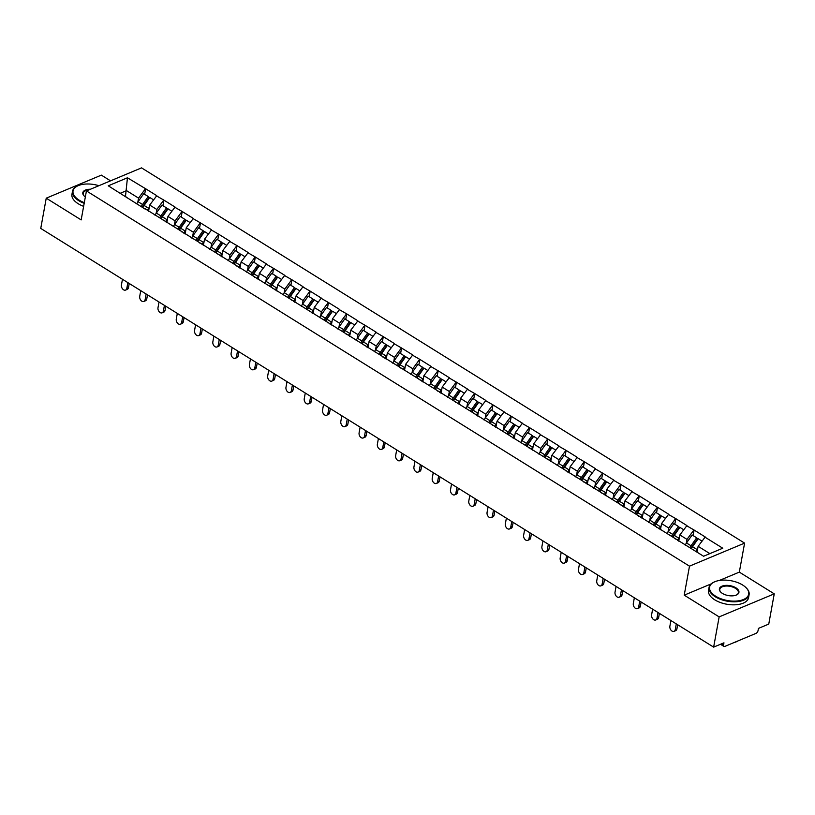 <?xml version="1.0" encoding="UTF-8"?>
<svg xmlns="http://www.w3.org/2000/svg" width="815" height="815" viewBox="0 0 815 815"><rect width="100%" height="100%" fill="white"/><g stroke="black" fill="none" stroke-linecap="round" stroke-linejoin="round"><path stroke-width="1.22" d="M110.524 180.838L101.355 175.133L46.241 198.177L40.75 228.424L713.645 647.13L719.146 616.894L774.25 593.85L739.327 572.12L744.594 543.116L141.545 167.87L86.441 190.914L689.49 566.16L744.594 543.116M774.25 593.85L768.759 624.086L758.449 628.396L758.052 630.606A2.445 1.294 121.9 0 1 756.014 633.367L724.83 646.417A2.445 1.294 121.9 0 1 723.914 646.417L720.48 644.278M125.479 196.507L127.446 177.782L108.273 185.81L145.172 209.109M127.446 177.782L145.651 188.764L144.642 194.296M148.564 211.217L149.685 205.044L156.786 195.692L145.651 188.764M156.449 195.834L163.927 200.144L162.929 205.675M166.841 222.597L167.971 216.413L175.062 207.071L163.927 200.144M174.736 207.204L182.214 211.523L181.205 217.055M185.127 233.976L186.248 227.793L193.349 218.451L182.214 211.523M193.012 218.583L200.49 222.892L199.492 228.424M203.404 245.346L204.534 239.172L211.625 229.82L200.49 222.892M211.299 229.962L218.777 234.272L217.768 239.804M221.69 256.725L222.811 250.541L229.912 241.199L218.777 234.272M229.575 241.332L237.053 245.641L236.055 251.173M239.967 268.104L241.097 261.921L248.188 252.569L237.053 245.641M247.862 252.711L255.339 257.02L254.331 262.552M258.253 279.474L259.374 273.3L266.474 263.948L255.339 257.02M266.138 264.091L273.616 268.4L272.618 273.932M276.529 290.853L277.66 284.669L284.751 275.327L273.616 268.4M284.425 275.46L291.902 279.769L290.894 285.301M294.816 302.222L295.937 296.049L303.037 286.697L291.902 279.769M302.701 286.839L310.179 291.149L309.18 296.68M313.092 313.602L314.223 307.428L321.314 298.076L310.179 291.149M320.988 298.219L328.465 302.528L327.457 308.06M331.379 324.981L332.5 318.797L339.6 309.456L328.465 302.528M339.264 309.588L346.742 313.897L345.743 319.429M349.655 336.351L350.786 330.177L357.877 320.825L346.742 313.897M357.551 320.967L365.028 325.277L364.02 330.809M367.942 347.73L369.063 341.546L376.163 332.204L365.028 325.277M375.827 332.337L383.305 336.656L382.306 342.188M386.218 359.109L387.349 352.926L394.44 343.584L383.305 336.656M394.114 343.716L401.591 348.025L400.583 353.557M404.505 370.479L405.626 364.305L412.726 354.953L401.591 348.025M412.39 355.096L419.868 359.405L418.869 364.937M422.781 381.858L423.912 375.674L431.003 366.332L419.868 359.405M430.677 366.465L438.154 370.774L437.146 376.306M441.068 393.238L442.188 387.054L449.289 377.702L438.154 370.774M448.953 377.844L456.431 382.154L455.432 387.685M459.344 404.607L460.475 398.433L467.565 389.081L456.431 382.154M467.24 389.224L474.717 393.533L473.709 399.065M477.631 415.986L478.751 409.802L485.852 400.46L474.717 393.533M485.516 400.593L492.994 404.902L491.995 410.434M495.907 427.355L497.038 421.182L504.128 411.83L492.994 404.902M503.802 411.972L511.28 416.282L510.272 421.813M514.194 438.735L515.314 432.551L522.415 423.209L511.28 416.282M522.079 423.352L529.556 427.661L528.558 433.193M532.47 450.114L533.601 443.93L540.691 434.589L529.556 427.661M540.365 434.721L547.843 439.03L546.834 444.562M550.757 461.484L551.877 455.31L558.978 445.958L547.843 439.03M558.642 446.1L566.119 450.41L565.121 455.942M569.033 472.863L570.164 466.679L577.254 457.337L566.119 450.41M576.928 457.47L584.406 461.779L583.397 467.321M587.32 484.242L588.44 478.059L595.541 468.717L584.406 461.779M595.205 468.849L602.682 473.158L601.684 478.69M605.596 495.612L606.717 489.438L613.817 480.086L602.682 473.158M613.491 480.229L620.969 484.538L619.96 490.07M623.883 506.991L625.003 500.807L632.104 491.465L620.969 484.538M631.768 491.598L639.245 495.907L638.247 501.439M642.159 518.371L643.28 512.187L650.38 502.835L639.245 495.907M650.054 502.977L657.532 507.287L656.523 512.818M660.445 529.74L661.566 523.566L668.667 514.214L657.532 507.287M668.331 514.357L675.808 518.666L674.81 524.198M678.722 541.119L679.842 534.935L686.943 525.593L675.808 518.666M686.617 525.726L694.095 530.035L693.086 535.567M697.059 552.183L698.129 546.315L705.23 536.963L694.095 530.035M704.894 537.105L722.762 548.22L703.59 556.248L144.418 208.304M156.123 213.408L156.837 209.486L149.685 205.044M156.837 209.486L163.601 200.276M174.4 224.787L175.113 220.865L167.971 216.413M175.113 220.865L181.877 211.655M162.705 219.673L163.458 220.488M192.686 236.156L193.4 232.244L186.248 227.793M193.4 232.244L200.164 223.035M180.981 231.053L181.735 231.868M210.963 247.536L211.676 243.614L204.534 239.172M211.676 243.614L218.44 234.404M199.268 242.432L200.021 243.237M229.249 258.915L229.962 254.993L222.811 250.541M229.962 254.993L236.727 245.784M217.544 253.801L218.298 254.616M247.526 270.285L248.239 266.373L241.097 261.921M248.239 266.373L255.003 257.163M235.83 265.181L236.584 265.996M265.812 281.664L266.525 277.742L259.374 273.3M266.525 277.742L273.29 268.532M254.107 276.56L254.861 277.365M284.089 293.043L284.802 289.121L277.66 284.669M284.802 289.121L291.566 279.912M272.393 287.929L273.147 288.744M302.375 304.413L303.088 300.501L295.937 296.049M303.088 300.501L309.853 291.291M290.67 299.309L291.424 300.114M320.652 315.792L321.365 311.87L314.223 307.428M321.365 311.87L328.129 302.66M308.956 310.678L309.71 311.493M338.938 327.161L339.651 323.249L332.5 318.797M339.651 323.249L346.416 314.04M327.233 322.057L327.987 322.872M357.214 338.541L357.928 334.619L350.786 330.177M357.928 334.619L364.692 325.409M345.519 333.437L346.273 334.242M375.501 349.92L376.214 345.998L369.063 341.546M376.214 345.998L382.979 336.789M363.796 344.806L364.549 345.621M393.777 361.289L394.491 357.378L387.349 352.926M394.491 357.378L401.255 348.168M382.082 356.186L382.836 357.001M412.064 372.669L412.777 368.747L405.626 364.305M412.777 368.747L419.542 359.537M400.359 367.565L401.112 368.37M430.34 384.048L431.054 380.126L423.912 375.674M431.054 380.126L437.818 370.917M418.645 378.934L419.399 379.749M448.627 395.418L449.34 391.506L442.188 387.054M449.34 391.506L456.105 382.296M436.922 390.314L437.675 391.119M466.903 406.797L467.616 402.875L460.475 398.433M467.616 402.875L474.381 393.665M455.208 401.693L455.962 402.498M485.19 418.177L485.903 414.254L478.751 409.802M485.903 414.254L492.668 405.045M473.484 413.062L474.238 413.877M503.466 429.546L504.179 425.624L497.038 421.182M504.179 425.624L510.944 416.424M491.771 424.442L492.525 425.247M521.753 440.925L522.466 437.003L515.314 432.551M522.466 437.003L529.23 427.794M510.047 435.811L510.801 436.626M540.029 452.294L540.742 448.382L533.601 443.93M540.742 448.382L547.507 439.173M528.334 447.19L529.088 448.005M558.316 463.674L559.029 459.752L551.877 455.31M559.029 459.752L565.793 450.542M546.61 458.57L547.364 459.375M576.592 475.053L577.305 471.131L570.164 466.679M577.305 471.131L584.07 461.922M564.897 469.939L565.641 470.754M594.879 486.423L595.592 482.511L588.44 478.059M595.592 482.511L602.356 473.301M583.173 481.319L583.927 482.134M613.155 497.802L613.868 493.88L606.717 489.438M613.868 493.88L620.633 484.67M601.46 492.698L602.204 493.503M631.442 509.181L632.155 505.259L625.003 500.807M632.155 505.259L638.919 496.05M619.736 504.067L620.49 504.882M649.718 520.551L650.431 516.639L643.28 512.187M650.431 516.639L657.196 507.429M638.023 515.447L638.766 516.252M668.005 531.93L668.718 528.008L661.566 523.566M668.718 528.008L675.482 518.798M656.299 526.826L657.053 527.631M686.281 543.31L686.994 539.387L679.842 534.935M686.994 539.387L693.759 530.178M674.586 538.195L675.329 539.01M721.591 643.809L723.547 645.032L723.954 642.821L713.645 647.13M723.547 645.032A2.445 1.294 121.9 0 0 723.914 646.417M709.865 553.619L698.129 546.315M46.241 198.177L81.164 219.907L86.441 190.914M711.159 583.897L684.223 595.164L719.146 616.894M684.223 595.164L689.49 566.16M137.837 202.038L138.55 198.116L126.539 190.639L120.263 193.267M138.55 198.116L145.314 188.907M126.142 196.924L126.896 197.739M739.327 572.12L719.339 580.474M690.916 548.363A10.911 5.787 -58.1 0 1 691.976 546.692L697.609 538.695L696.662 537.788L692.149 534.986L686.515 542.973A13.356 7.08 -58.1 0 0 685.16 545.123M670.908 620.541L669.879 626.215A3.749 2.547 -112.7 0 0 670.99 630.148A3.749 2.547 -112.7 0 0 674.025 631.35A3.749 2.547 -112.7 0 0 675.268 629.567L676.297 623.893M675.268 629.567L676.929 628.874A3.749 2.547 67.3 0 1 675.676 630.657L674.025 631.35M701.96 541.089L698.18 538.735L692.546 546.733A13.356 7.08 -58.1 0 0 691.334 548.617M695.847 551.429A13.356 7.08 -58.1 0 1 697.059 549.534L697.711 548.617M689.816 547.67A13.356 7.08 -58.1 0 1 691.028 545.785L696.662 537.788M676.929 628.874L677.673 624.748M672.63 536.983A10.911 5.787 -58.1 0 1 673.699 535.312L679.333 527.325L678.375 526.419L673.862 523.607L668.229 531.604A13.356 7.08 -58.1 0 0 666.874 533.743M678.528 540.997A10.911 5.787 -58.1 0 1 678.844 540.427M652.632 609.172L651.603 614.836A3.749 2.547 -112.7 0 0 652.703 618.779A3.749 2.547 -112.7 0 0 655.739 619.971A3.749 2.547 -112.7 0 0 656.992 618.198L658.021 612.523M656.992 618.198L658.642 617.505A3.749 2.547 67.3 0 1 657.389 619.278L655.739 619.971M683.683 529.719L679.904 527.366L674.27 535.353A13.356 7.08 -58.1 0 0 673.058 537.248M677.418 540.304A13.356 7.08 -58.1 0 1 678.773 538.165L679.425 537.238M671.529 536.301A13.356 7.08 -58.1 0 1 672.742 534.406L678.375 526.419M658.642 617.505L659.396 613.379M654.353 525.604A10.911 5.787 -58.1 0 1 655.413 523.933L661.047 515.946L660.099 515.039L655.586 512.238L649.952 520.225A13.356 7.08 -58.1 0 0 648.597 522.364M660.242 529.618A10.911 5.787 -58.1 0 1 660.568 529.057M634.345 597.792L633.316 603.467A3.749 2.547 -112.7 0 0 634.427 607.399A3.749 2.547 -112.7 0 0 637.462 608.591A3.749 2.547 -112.7 0 0 638.705 606.818L639.734 601.144M638.705 606.818L640.366 606.126A3.749 2.547 67.3 0 1 639.113 607.909L637.462 608.591M665.397 518.34L661.617 515.987L655.983 523.984A13.356 7.08 -58.1 0 0 654.771 525.869M659.141 528.935A13.356 7.08 -58.1 0 1 660.496 526.785L661.148 525.858M653.253 524.921A13.356 7.08 -58.1 0 1 654.465 523.036L660.099 515.039M640.366 606.126L641.11 602M636.067 514.234A10.911 5.787 -58.1 0 1 637.136 512.564L642.77 504.567L641.812 503.67L637.299 500.858L631.666 508.845A13.356 7.08 -58.1 0 0 630.311 510.995M641.965 518.238A10.911 5.787 -58.1 0 1 642.281 517.678M616.069 586.413L615.04 592.087A3.749 2.547 -112.7 0 0 616.14 596.03A3.749 2.547 -112.7 0 0 619.176 597.222A3.749 2.547 -112.7 0 0 620.429 595.439L621.458 589.775M620.429 595.439L622.079 594.746A3.749 2.547 67.3 0 1 620.826 596.529L619.176 597.222M647.12 506.971L643.341 504.617L637.707 512.604A13.356 7.08 -58.1 0 0 636.495 514.499M640.855 517.556A13.356 7.08 -58.1 0 1 642.21 515.416L642.862 514.489M634.966 513.542A13.356 7.08 -58.1 0 1 636.179 511.657L641.812 503.67M622.079 594.746L622.833 590.62M617.79 502.855A10.911 5.787 -58.1 0 1 618.85 501.184L624.484 493.197L623.536 492.291L619.023 489.479L613.389 497.476A13.356 7.08 -58.1 0 0 612.034 499.615M623.679 506.869A10.911 5.787 -58.1 0 1 624.005 506.309M597.782 575.044L596.753 580.708A3.749 2.547 -112.7 0 0 597.864 584.65A3.749 2.547 -112.7 0 0 600.9 585.842A3.749 2.547 -112.7 0 0 602.142 584.07L603.171 578.395M602.142 584.07L603.803 583.377A3.749 2.547 67.3 0 1 602.55 585.15L600.9 585.842M628.834 495.591L625.054 493.238L619.42 501.225A13.356 7.08 -58.1 0 0 618.208 503.12M622.579 506.176A13.356 7.08 -58.1 0 1 623.933 504.037L624.585 503.11M616.69 502.172A13.356 7.08 -58.1 0 1 617.902 500.278L623.536 492.291M603.803 583.377L604.547 579.251M599.504 491.486A10.911 5.787 -58.1 0 1 600.573 489.805L606.207 481.818L605.25 480.911L600.736 478.11L595.103 486.097A13.356 7.08 -58.1 0 0 593.748 488.246M605.402 495.489A10.911 5.787 -58.1 0 1 605.718 494.929M579.506 563.664L578.477 569.339A3.749 2.547 -112.7 0 0 579.577 573.271A3.749 2.547 -112.7 0 0 582.613 574.463A3.749 2.547 -112.7 0 0 583.866 572.69L584.895 567.016M583.866 572.69L585.516 571.998A3.749 2.547 67.3 0 1 584.263 573.78L582.613 574.463M610.557 484.212L606.778 481.859L601.144 489.856A13.356 7.08 -58.1 0 0 599.932 491.74M604.292 494.807A13.356 7.08 -58.1 0 1 605.647 492.657L606.299 491.74M598.404 490.793A13.356 7.08 -58.1 0 1 599.616 488.908L605.25 480.911M585.516 571.998L586.27 567.872M742.608 584.997A19.866 10.065 10.3 0 0 714.409 581.92A19.866 10.065 10.3 0 0 715.713 596.234A19.866 10.065 10.3 0 0 741.446 600.207A19.866 10.065 10.3 0 0 746.02 587.666A19.866 10.065 10.3 0 0 742.608 584.997M746.194 587.829A20.355 10.32 -169.7 0 1 746.367 588.002A20.355 10.32 -169.7 0 1 749.107 594.665A20.355 10.32 -169.7 0 1 736.21 601.745A20.355 10.32 -169.7 0 1 715.305 596.794A20.355 10.32 -169.7 0 1 709.06 587.391A20.355 10.32 -169.7 0 1 713.971 582.114A20.355 10.32 -169.7 0 1 714.195 582.022M735.884 587.809A9.933 5.033 -169.7 0 1 736.536 594.96A9.933 5.033 -169.7 0 1 722.436 593.422A9.933 5.033 -169.7 0 1 720.725 592.087A9.933 5.033 -169.7 0 1 723.017 585.822A9.933 5.033 -169.7 0 1 735.884 587.809M736.312 595.062A9.444 4.788 10.3 0 0 738.38 592.719A9.444 4.788 10.3 0 0 735.476 588.359A9.444 4.788 10.3 0 0 725.778 586.056A9.444 4.788 10.3 0 0 719.788 589.337A9.444 4.788 10.3 0 0 720.898 592.261M749.107 594.665L748.557 597.711A20.355 10.32 -169.7 0 1 735.66 604.781A20.355 10.32 -169.7 0 1 714.755 599.83A20.355 10.32 -169.7 0 1 708.51 590.427L709.06 587.391M738.044 640.885A20.355 10.32 -169.7 0 1 733.938 642.607M98.9 185.698A19.866 10.065 10.3 0 0 77.843 185.81A19.866 10.065 10.3 0 0 79.147 200.133A19.866 10.065 10.3 0 0 84.312 202.64M84.19 203.312A20.355 10.32 -169.7 0 1 78.739 200.684A20.355 10.32 -169.7 0 1 72.494 191.28A20.355 10.32 -169.7 0 1 77.405 186.014A20.355 10.32 -169.7 0 1 77.629 185.912M83.629 206.348A20.355 10.32 -169.7 0 1 78.189 203.719A20.355 10.32 -169.7 0 1 71.944 194.316L72.494 191.28M85.341 196.965A9.933 5.033 -169.7 0 1 84.159 195.987A9.933 5.033 -169.7 0 1 90.414 189.243M88.631 189.997A9.444 4.788 10.3 0 0 83.222 193.237A9.444 4.788 10.3 0 0 84.332 196.16M581.227 480.106A10.911 5.787 -58.1 0 1 582.287 478.436L587.921 470.438L586.973 469.542L582.46 466.73L576.826 474.717A13.356 7.08 -58.1 0 0 575.471 476.867M587.116 484.12A10.911 5.787 -58.1 0 1 587.442 483.55M561.219 552.285L560.19 557.959A3.749 2.547 -112.7 0 0 561.301 561.902A3.749 2.547 -112.7 0 0 564.337 563.094A3.749 2.547 -112.7 0 0 565.579 561.311L566.608 555.647M565.579 561.311L567.24 560.618A3.749 2.547 67.3 0 1 565.987 562.401L564.337 563.094M592.271 472.843L588.491 470.489L582.857 478.476A13.356 7.08 -58.1 0 0 581.645 480.371M586.016 483.427A13.356 7.08 -58.1 0 1 587.37 481.288L588.023 480.361M580.127 479.424A13.356 7.08 -58.1 0 1 581.34 477.529L586.973 469.542M567.24 560.618L567.984 556.492M562.951 468.727A10.911 5.787 -58.1 0 1 564.011 467.056L569.644 459.069L568.687 458.162L564.174 455.351L558.54 463.348A13.356 7.08 -58.1 0 0 557.185 465.487M568.839 472.741A10.911 5.787 -58.1 0 1 569.165 472.18M542.943 540.916L541.914 546.58A3.749 2.547 -112.7 0 0 543.014 550.522A3.749 2.547 -112.7 0 0 546.05 551.714A3.749 2.547 -112.7 0 0 547.303 549.942L548.332 544.267M547.303 549.942L548.953 549.249A3.749 2.547 67.3 0 1 547.7 551.022L546.05 551.714M573.994 461.463L570.215 459.11L564.581 467.097A13.356 7.08 -58.1 0 0 563.369 468.992M567.729 472.048A13.356 7.08 -58.1 0 1 569.084 469.909L569.736 468.982M561.841 468.044A13.356 7.08 -58.1 0 1 563.053 466.149L568.687 458.162M548.953 549.249L549.707 545.123M544.664 457.358A10.911 5.787 -58.1 0 1 545.724 455.677L551.358 447.69L550.41 446.783L545.897 443.981L540.264 451.968A13.356 7.08 -58.1 0 0 538.909 454.118M550.553 461.361A10.911 5.787 -58.1 0 1 550.879 460.801M524.656 529.536L523.627 535.211A3.749 2.547 -112.7 0 0 524.738 539.143A3.749 2.547 -112.7 0 0 527.774 540.345A3.749 2.547 -112.7 0 0 529.016 538.562L530.045 532.888M529.016 538.562L530.677 537.869A3.749 2.547 67.3 0 1 529.424 539.652L527.774 540.345M555.708 450.084L551.928 447.73L546.295 455.728A13.356 7.08 -58.1 0 0 545.082 457.612M549.453 460.679A13.356 7.08 -58.1 0 1 550.808 458.529L551.46 457.612M543.564 456.665A13.356 7.08 -58.1 0 1 544.777 454.78L550.41 446.783M530.677 537.869L531.421 533.743M526.388 445.978A10.911 5.787 -58.1 0 1 527.448 444.307L533.081 436.31L532.124 435.414L527.611 432.602L521.977 440.599A13.356 7.08 -58.1 0 0 520.622 442.739M532.277 449.992A10.911 5.787 -58.1 0 1 532.602 449.422M506.38 518.157L505.351 523.831A3.749 2.547 -112.7 0 0 506.451 527.774A3.749 2.547 -112.7 0 0 509.487 528.966A3.749 2.547 -112.7 0 0 510.74 527.183L511.769 521.519M510.74 527.183L512.39 526.5A3.749 2.547 67.3 0 1 511.137 528.273L509.487 528.966M537.431 438.714L533.652 436.361L528.018 444.348A13.356 7.08 -58.1 0 0 526.806 446.243M531.166 449.299A13.356 7.08 -58.1 0 1 532.521 447.16L533.173 446.233M525.278 445.296A13.356 7.08 -58.1 0 1 526.49 443.401L532.124 435.414M512.39 526.5L513.144 522.374M508.102 434.599A10.911 5.787 -58.1 0 1 509.161 432.928L514.795 424.941L513.847 424.034L509.334 421.233L503.701 429.22A13.356 7.08 -58.1 0 0 502.346 431.359M513.99 438.613A10.911 5.787 -58.1 0 1 514.316 438.052M488.093 506.787L487.064 512.462A3.749 2.547 -112.7 0 0 488.175 516.394A3.749 2.547 -112.7 0 0 491.211 517.586A3.749 2.547 -112.7 0 0 492.454 515.813L493.483 510.139M492.454 515.813L494.114 515.121A3.749 2.547 67.3 0 1 492.861 516.893L491.211 517.586M519.145 427.335L515.365 424.982L509.732 432.979A13.356 7.08 -58.1 0 0 508.519 434.864M512.89 437.93A13.356 7.08 -58.1 0 1 514.245 435.781L514.897 434.853M507.001 433.916A13.356 7.08 -58.1 0 1 508.214 432.021L513.847 424.034M494.114 515.121L494.858 510.995M489.825 423.23A10.911 5.787 -58.1 0 1 490.885 421.559L496.518 413.562L495.561 412.655L491.048 409.853L485.414 417.84A13.356 7.08 -58.1 0 0 484.059 419.99M495.714 427.233A10.911 5.787 -58.1 0 1 496.04 426.673M469.817 495.408L468.788 501.082A3.749 2.547 -112.7 0 0 469.888 505.015A3.749 2.547 -112.7 0 0 472.924 506.217A3.749 2.547 -112.7 0 0 474.177 504.434L475.206 498.76M474.177 504.434L475.828 503.741A3.749 2.547 67.3 0 1 474.575 505.524L472.924 506.217M500.868 415.966L497.089 413.613L491.455 421.599A13.356 7.08 -58.1 0 0 490.243 423.484M494.603 426.551A13.356 7.08 -58.1 0 1 495.958 424.401L496.61 423.484M488.715 422.537A13.356 7.08 -58.1 0 1 489.927 420.652L495.561 412.655M475.828 503.741L476.581 499.615M471.539 411.85A10.911 5.787 -58.1 0 1 472.598 410.179L478.232 402.192L477.284 401.286L472.771 398.474L467.138 406.471A13.356 7.08 -58.1 0 0 465.783 408.61M477.427 415.864A10.911 5.787 -58.1 0 1 477.753 415.293M451.53 484.039L450.501 489.703A3.749 2.547 -112.7 0 0 451.612 493.646A3.749 2.547 -112.7 0 0 454.648 494.837A3.749 2.547 -112.7 0 0 455.891 493.065L456.93 487.39M455.891 493.065L457.551 492.372A3.749 2.547 67.3 0 1 456.298 494.145L454.648 494.837M482.582 404.586L478.802 402.233L473.169 410.22A13.356 7.08 -58.1 0 0 471.956 412.115M476.327 415.171A13.356 7.08 -58.1 0 1 477.682 413.032L478.334 412.105M470.438 411.168A13.356 7.08 -58.1 0 1 471.651 409.273L477.284 401.286M457.551 492.372L458.295 488.246M453.262 400.471A10.911 5.787 -58.1 0 1 454.322 398.8L459.955 390.813L458.998 389.906L454.485 387.105L448.851 395.092A13.356 7.08 -58.1 0 0 447.496 397.231M459.151 404.485A10.911 5.787 -58.1 0 1 459.477 403.924M433.254 472.659L432.225 478.334A3.749 2.547 -112.7 0 0 433.325 482.266A3.749 2.547 -112.7 0 0 436.361 483.458A3.749 2.547 -112.7 0 0 437.614 481.685L438.643 476.011M437.614 481.685L439.265 480.993A3.749 2.547 67.3 0 1 438.012 482.775L436.361 483.458M464.305 393.207L460.526 390.854L454.892 398.851A13.356 7.08 -58.1 0 0 453.68 400.736M458.05 403.802A13.356 7.08 -58.1 0 1 459.405 401.652L460.047 400.725M452.152 399.788A13.356 7.08 -58.1 0 1 453.364 397.903L458.998 389.906M439.265 480.993L440.019 476.867M434.976 389.101A10.911 5.787 -58.1 0 1 436.035 387.431L441.669 379.433L440.721 378.537L436.208 375.725L430.575 383.712A13.356 7.08 -58.1 0 0 429.22 385.862M440.864 393.115A10.911 5.787 -58.1 0 1 441.19 392.545M414.967 461.28L413.939 466.954A3.749 2.547 -112.7 0 0 415.049 470.897A3.749 2.547 -112.7 0 0 418.085 472.089A3.749 2.547 -112.7 0 0 419.328 470.306L420.367 464.642M419.328 470.306L420.988 469.613A3.749 2.547 67.3 0 1 419.735 471.396L418.085 472.089M446.019 381.838L442.239 379.484L436.606 387.471A13.356 7.08 -58.1 0 0 435.393 389.366M439.764 392.423A13.356 7.08 -58.1 0 1 441.119 390.283L441.771 389.356M433.875 388.409A13.356 7.08 -58.1 0 1 435.088 386.524L440.721 378.537M420.988 469.613L421.732 465.487M416.699 377.722A10.911 5.787 -58.1 0 1 417.759 376.051L423.393 368.064L422.435 367.157L417.922 364.346L412.288 372.343A13.356 7.08 -58.1 0 0 410.933 374.482M422.588 381.736A10.911 5.787 -58.1 0 1 422.914 381.176M396.691 449.911L395.662 455.575A3.749 2.547 -112.7 0 0 396.762 459.517A3.749 2.547 -112.7 0 0 399.798 460.709A3.749 2.547 -112.7 0 0 401.051 458.937L402.08 453.262M401.051 458.937L402.702 458.244A3.749 2.547 67.3 0 1 401.449 460.017L399.798 460.709M427.743 370.458L423.963 368.105L418.329 376.092A13.356 7.08 -58.1 0 0 417.117 377.987M421.487 381.043A13.356 7.08 -58.1 0 1 422.842 378.904L423.494 377.977M415.589 377.039A13.356 7.08 -58.1 0 1 416.801 375.145L422.435 367.157M402.702 458.244L403.456 454.118M398.413 366.353A10.911 5.787 -58.1 0 1 399.472 364.672L405.106 356.685L404.159 355.778L399.645 352.977L394.012 360.964A13.356 7.08 -58.1 0 0 392.657 363.113M404.301 370.356A10.911 5.787 -58.1 0 1 404.627 369.796M378.405 438.531L377.376 444.206A3.749 2.547 -112.7 0 0 378.486 448.138A3.749 2.547 -112.7 0 0 381.522 449.34A3.749 2.547 -112.7 0 0 382.765 447.557L383.804 441.883M382.765 447.557L384.425 446.865A3.749 2.547 67.3 0 1 383.172 448.647L381.522 449.34M409.456 359.079L405.676 356.726L400.043 364.723A13.356 7.08 -58.1 0 0 398.83 366.607M403.201 369.674A13.356 7.08 -58.1 0 1 404.556 367.524L405.208 366.607M397.312 365.66A13.356 7.08 -58.1 0 1 398.525 363.775L404.159 355.778M384.425 446.865L385.169 442.739M380.136 354.973A10.911 5.787 -58.1 0 1 381.196 353.303L386.83 345.305L385.872 344.409L381.359 341.597L375.725 349.584A13.356 7.08 -58.1 0 0 374.37 351.734M386.025 358.987A10.911 5.787 -58.1 0 1 386.351 358.417M360.128 427.152L359.099 432.826A3.749 2.547 -112.7 0 0 360.199 436.769A3.749 2.547 -112.7 0 0 363.235 437.961A3.749 2.547 -112.7 0 0 364.488 436.178L365.517 430.514M364.488 436.178L366.139 435.495A3.749 2.547 67.3 0 1 364.886 437.268L363.235 437.961M391.18 347.71L387.4 345.356L381.766 353.343A13.356 7.08 -58.1 0 0 380.554 355.238M384.924 358.294A13.356 7.08 -58.1 0 1 386.279 356.155L386.931 355.228M379.026 354.291A13.356 7.08 -58.1 0 1 380.238 352.396L385.872 344.409M366.139 435.495L366.893 431.359M361.85 343.594A10.911 5.787 -58.1 0 1 362.909 341.923L368.543 333.936L367.596 333.029L363.082 330.218L357.449 338.215A13.356 7.08 -58.1 0 0 356.094 340.354M367.738 347.608A10.911 5.787 -58.1 0 1 368.064 347.047M341.842 415.782L340.813 421.447A3.749 2.547 -112.7 0 0 341.923 425.389A3.749 2.547 -112.7 0 0 344.959 426.581A3.749 2.547 -112.7 0 0 346.202 424.809L347.241 419.134M346.202 424.809L347.862 424.116A3.749 2.547 67.3 0 1 346.609 425.888L344.959 426.581M372.893 336.33L369.113 333.977L363.48 341.964A13.356 7.08 -58.1 0 0 362.268 343.859M366.638 346.925A13.356 7.08 -58.1 0 1 367.993 344.776L368.645 343.849M360.75 342.911A13.356 7.08 -58.1 0 1 361.962 341.016L367.596 333.029M347.862 424.116L348.606 419.99M343.573 332.225A10.911 5.787 -58.1 0 1 344.633 330.554L350.267 322.557L349.309 321.65L344.796 318.848L339.162 326.835A13.356 7.08 -58.1 0 0 337.807 328.985M349.462 336.228A10.911 5.787 -58.1 0 1 349.788 335.668M323.565 404.403L322.536 410.077A3.749 2.547 -112.7 0 0 323.637 414.01A3.749 2.547 -112.7 0 0 326.672 415.212A3.749 2.547 -112.7 0 0 327.925 413.429L328.954 407.755M327.925 413.429L329.576 412.736A3.749 2.547 67.3 0 1 328.323 414.519L326.672 415.212M354.617 324.951L350.837 322.597L345.203 330.595A13.356 7.08 -58.1 0 0 343.991 332.479M348.362 335.546A13.356 7.08 -58.1 0 1 349.716 333.396L350.369 332.479M342.463 331.532A13.356 7.08 -58.1 0 1 343.675 329.647L349.309 321.65M329.576 412.736L330.33 408.61M325.287 320.845A10.911 5.787 -58.1 0 1 326.346 319.174L331.98 311.177L331.033 310.281L326.52 307.469L320.886 315.466A13.356 7.08 -58.1 0 0 319.531 317.606M331.175 324.859A10.911 5.787 -58.1 0 1 331.501 324.288M305.279 393.024L304.25 398.698A3.749 2.547 -112.7 0 0 305.36 402.641A3.749 2.547 -112.7 0 0 308.396 403.832A3.749 2.547 -112.7 0 0 309.639 402.05L310.678 396.385M309.639 402.05L311.299 401.367A3.749 2.547 67.3 0 1 310.046 403.14L308.396 403.832M336.33 313.581L332.551 311.228L326.917 319.215A13.356 7.08 -58.1 0 0 325.705 321.11M330.075 324.166A13.356 7.08 -58.1 0 1 331.43 322.027L332.082 321.1M324.187 320.163A13.356 7.08 -58.1 0 1 325.399 318.268L331.033 310.281M311.299 401.367L312.043 397.241M307.011 309.466A10.911 5.787 -58.1 0 1 308.07 307.795L313.704 299.808L312.746 298.901L308.233 296.1L302.599 304.087A13.356 7.08 -58.1 0 0 301.244 306.226M312.899 313.48A10.911 5.787 -58.1 0 1 313.225 312.919M287.002 381.654L285.973 387.329A3.749 2.547 -112.7 0 0 287.074 391.261A3.749 2.547 -112.7 0 0 290.109 392.453A3.749 2.547 -112.7 0 0 291.363 390.68L292.391 385.006M291.363 390.68L293.013 389.988A3.749 2.547 67.3 0 1 291.76 391.76L290.109 392.453M318.054 302.202L314.274 299.849L308.64 307.846A13.356 7.08 -58.1 0 0 307.428 309.731M311.799 312.797A13.356 7.08 -58.1 0 1 313.154 310.647L313.806 309.72M305.9 308.783A13.356 7.08 -58.1 0 1 307.112 306.888L312.746 298.901M293.013 389.988L293.767 385.862M288.724 298.096A10.911 5.787 -58.1 0 1 289.783 296.426L295.417 288.429L294.47 287.522L289.957 284.72L284.323 292.707A13.356 7.08 -58.1 0 0 282.968 294.857M294.612 302.1A10.911 5.787 -58.1 0 1 294.938 301.54M268.716 370.275L267.687 375.949A3.749 2.547 -112.7 0 0 268.797 379.892A3.749 2.547 -112.7 0 0 271.833 381.084A3.749 2.547 -112.7 0 0 273.076 379.301L274.115 373.627M273.076 379.301L274.737 378.608A3.749 2.547 67.3 0 1 273.483 380.391L271.833 381.084M299.767 290.833L295.988 288.479L290.354 296.466A13.356 7.08 -58.1 0 0 289.142 298.351M293.512 301.418A13.356 7.08 -58.1 0 1 294.867 299.268L295.519 298.351M287.624 297.404A13.356 7.08 -58.1 0 1 288.836 295.519L294.47 287.522M274.737 378.608L275.48 374.482M270.448 286.717A10.911 5.787 -58.1 0 1 271.507 285.046L277.141 277.059L276.183 276.153L271.67 273.341L266.036 281.338A13.356 7.08 -58.1 0 0 264.681 283.477M276.336 290.731A10.911 5.787 -58.1 0 1 276.662 290.16M250.439 358.906L249.41 364.57A3.749 2.547 -112.7 0 0 250.511 368.512A3.749 2.547 -112.7 0 0 253.547 369.704A3.749 2.547 -112.7 0 0 254.8 367.932L255.829 362.257M254.8 367.932L256.45 367.239A3.749 2.547 67.3 0 1 255.197 369.012L253.547 369.704M281.491 279.453L277.711 277.1L272.078 285.087A13.356 7.08 -58.1 0 0 270.865 286.982M275.236 290.038A13.356 7.08 -58.1 0 1 276.591 287.899L277.243 286.972M269.337 286.034A13.356 7.08 -58.1 0 1 270.549 284.14L276.183 276.153M256.45 367.239L257.204 363.113M252.161 275.338A10.911 5.787 -58.1 0 1 253.221 273.667L258.854 265.68L257.907 264.773L253.394 261.972L247.76 269.959A13.356 7.08 -58.1 0 0 246.405 272.098M258.06 279.351A10.911 5.787 -58.1 0 1 258.375 278.791M232.153 347.526L231.124 353.201A3.749 2.547 -112.7 0 0 232.234 357.133A3.749 2.547 -112.7 0 0 235.27 358.325A3.749 2.547 -112.7 0 0 236.513 356.552L237.552 350.878M236.513 356.552L238.174 355.86A3.749 2.547 67.3 0 1 236.921 357.642L235.27 358.325M263.214 268.074L259.425 265.721L253.791 273.718A13.356 7.08 -58.1 0 0 252.579 275.602M256.949 278.669A13.356 7.08 -58.1 0 1 258.304 276.519L258.956 275.592M251.061 274.655A13.356 7.08 -58.1 0 1 252.273 272.77L257.907 264.773M238.174 355.86L238.917 351.734M233.885 263.968A10.911 5.787 -58.1 0 1 234.944 262.298L240.578 254.3L239.62 253.404L235.107 250.592L229.473 258.579A13.356 7.08 -58.1 0 0 228.118 260.729M239.773 267.982A10.911 5.787 -58.1 0 1 240.099 267.412M213.876 336.147L212.847 341.821A3.749 2.547 -112.7 0 0 213.948 345.764A3.749 2.547 -112.7 0 0 216.984 346.956A3.749 2.547 -112.7 0 0 218.237 345.173L219.266 339.509M218.237 345.173L219.887 344.48A3.749 2.547 67.3 0 1 218.634 346.263L216.984 346.956M244.928 256.705L241.148 254.351L235.515 262.338A13.356 7.08 -58.1 0 0 234.302 264.233M238.673 267.289A13.356 7.08 -58.1 0 1 240.028 265.15L240.68 264.223M232.774 263.286A13.356 7.08 -58.1 0 1 233.987 261.391L239.62 253.404M219.887 344.48L220.641 340.354M215.598 252.589A10.911 5.787 -58.1 0 1 216.658 250.918L222.291 242.931L221.344 242.024L216.831 239.213L211.197 247.21A13.356 7.08 -58.1 0 0 209.842 249.349M221.497 256.603A10.911 5.787 -58.1 0 1 221.812 256.042M195.59 324.778L194.561 330.442A3.749 2.547 -112.7 0 0 195.671 334.384A3.749 2.547 -112.7 0 0 198.707 335.576A3.749 2.547 -112.7 0 0 199.95 333.804L200.989 328.129M199.95 333.804L201.611 333.111A3.749 2.547 67.3 0 1 200.358 334.884L198.707 335.576M226.651 245.325L222.862 242.972L217.228 250.959A13.356 7.08 -58.1 0 0 216.016 252.854M220.386 255.91A13.356 7.08 -58.1 0 1 221.741 253.771L222.393 252.844M214.498 251.906A13.356 7.08 -58.1 0 1 215.71 250.011L221.344 242.024M201.611 333.111L202.354 328.985M197.322 241.22A10.911 5.787 -58.1 0 1 198.381 239.539L204.015 231.552L203.057 230.645L198.544 227.843L192.911 235.83A13.356 7.08 -58.1 0 0 191.556 237.98M203.21 245.223A10.911 5.787 -58.1 0 1 203.536 244.663M177.313 313.398L176.285 319.072A3.749 2.547 -112.7 0 0 177.385 323.005A3.749 2.547 -112.7 0 0 180.421 324.207A3.749 2.547 -112.7 0 0 181.674 322.424L182.703 316.75M181.674 322.424L183.324 321.731A3.749 2.547 67.3 0 1 182.071 323.514L180.421 324.207M208.365 233.946L204.585 231.592L198.952 239.59A13.356 7.08 -58.1 0 0 197.739 241.474M202.11 244.541A13.356 7.08 -58.1 0 1 203.465 242.391L204.117 241.474M196.211 240.527A13.356 7.08 -58.1 0 1 197.424 238.642L203.057 230.645M183.324 321.731L184.078 317.606M179.035 229.84A10.911 5.787 -58.1 0 1 180.095 228.169L185.728 220.172L184.781 219.276L180.268 216.464L174.634 224.451A13.356 7.08 -58.1 0 0 173.279 226.601M184.934 233.854A10.911 5.787 -58.1 0 1 185.25 233.284M159.027 302.019L157.998 307.693A3.749 2.547 -112.7 0 0 159.108 311.636A3.749 2.547 -112.7 0 0 162.144 312.828A3.749 2.547 -112.7 0 0 163.387 311.045L164.426 305.38M163.387 311.045L165.048 310.362A3.749 2.547 67.3 0 1 163.795 312.135L162.144 312.828M190.089 222.577L186.299 220.223L180.665 228.21A13.356 7.08 -58.1 0 0 179.453 230.105M183.823 233.161A13.356 7.08 -58.1 0 1 185.178 231.022L185.83 230.095M177.935 229.158A13.356 7.08 -58.1 0 1 179.147 227.263L184.781 219.276M165.048 310.362L165.791 306.226M160.759 218.461A10.911 5.787 -58.1 0 1 161.818 216.79L167.452 208.803L166.494 207.896L161.981 205.085L156.348 213.082A13.356 7.08 -58.1 0 0 154.993 215.221M166.647 222.475A10.911 5.787 -58.1 0 1 166.973 221.914M140.751 290.649L139.722 296.324A3.749 2.547 -112.7 0 0 140.822 300.256A3.749 2.547 -112.7 0 0 143.858 301.448A3.749 2.547 -112.7 0 0 145.111 299.676L146.14 294.001M145.111 299.676L146.761 298.983A3.749 2.547 67.3 0 1 145.508 300.755L143.858 301.448M171.802 211.197L168.022 208.844L162.389 216.831A13.356 7.08 -58.1 0 0 161.176 218.726M165.547 221.792A13.356 7.08 -58.1 0 1 166.902 219.643L167.554 218.715M159.648 217.778A13.356 7.08 -58.1 0 1 160.861 215.883L166.494 207.896M146.761 298.983L147.515 294.857M142.472 207.091A10.911 5.787 -58.1 0 1 143.532 205.421L149.165 197.424L148.218 196.517L143.705 193.715L138.071 201.702A13.356 7.08 -58.1 0 0 136.716 203.852M148.371 211.095A10.911 5.787 -58.1 0 1 148.687 210.535M122.464 279.27L121.435 284.944A3.749 2.547 -112.7 0 0 122.545 288.877A3.749 2.547 -112.7 0 0 125.581 290.079A3.749 2.547 -112.7 0 0 126.824 288.296L127.863 282.622M126.824 288.296L128.485 287.603A3.749 2.547 67.3 0 1 127.232 289.386L125.581 290.079M153.526 199.818L149.736 197.464L144.102 205.462A13.356 7.08 -58.1 0 0 142.89 207.346M147.26 210.413A13.356 7.08 -58.1 0 1 148.615 208.263L149.267 207.346M141.372 206.399A13.356 7.08 -58.1 0 1 142.584 204.514L148.218 196.517M128.485 287.603L129.228 283.477M697.059 549.534L692.546 546.733M691.028 545.785L686.515 542.973M678.773 538.165L674.27 535.353M672.742 534.406L668.229 531.604M660.496 526.785L655.983 523.984M654.465 523.036L649.952 520.225M642.21 515.416L637.707 512.604M636.179 511.657L631.666 508.845M623.933 504.037L619.42 501.225M617.902 500.278L613.389 497.476M605.647 492.657L601.144 489.856M599.616 488.908L595.103 486.097M587.37 481.288L582.857 478.476M581.34 477.529L576.826 474.717M569.084 469.909L564.581 467.097M563.053 466.149L558.54 463.348M550.808 458.529L546.295 455.728M544.777 454.78L540.264 451.968M532.521 447.16L528.018 444.348M526.49 443.401L521.977 440.599M514.245 435.781L509.732 432.979M508.214 432.021L503.701 429.22M495.958 424.401L491.455 421.599M489.927 420.652L485.414 417.84M477.682 413.032L473.169 410.22M471.651 409.273L467.138 406.471M459.405 401.652L454.892 398.851M453.364 397.903L448.851 395.092M441.119 390.283L436.606 387.471M435.088 386.524L430.575 383.712M422.842 378.904L418.329 376.092M416.801 375.145L412.288 372.343M404.556 367.524L400.043 364.723M398.525 363.775L394.012 360.964M386.279 356.155L381.766 353.343M380.238 352.396L375.725 349.584M367.993 344.776L363.48 341.964M361.962 341.016L357.449 338.215M349.716 333.396L345.203 330.595M343.675 329.647L339.162 326.835M331.43 322.027L326.917 319.215M325.399 318.268L320.886 315.466M313.154 310.647L308.64 307.846M307.112 306.888L302.599 304.087M294.867 299.268L290.354 296.466M288.836 295.519L284.323 292.707M276.591 287.899L272.078 285.087M270.549 284.14L266.036 281.338M258.304 276.519L253.791 273.718M252.273 272.77L247.76 269.959M240.028 265.15L235.515 262.338M233.987 261.391L229.473 258.579M221.741 253.771L217.228 250.959M215.71 250.011L211.197 247.21M203.465 242.391L198.952 239.59M197.424 238.642L192.911 235.83M185.178 231.022L180.665 228.21M179.147 227.263L174.634 224.451M166.902 219.643L162.389 216.831M160.861 215.883L156.348 213.082M148.615 208.263L144.102 205.462M142.584 204.514L138.071 201.702"/></g></svg>
